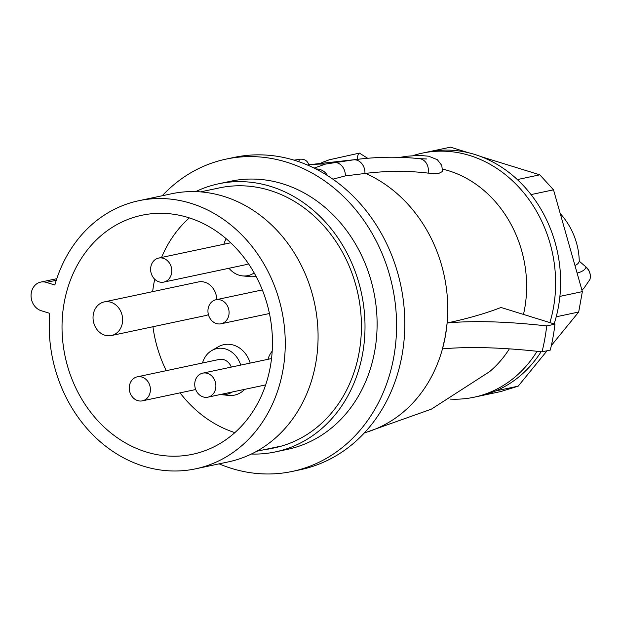 <?xml version="1.0" encoding="UTF-8"?>
<svg xmlns="http://www.w3.org/2000/svg" width="621" height="621" viewBox="0 0 621 621"><rect width="100%" height="100%" fill="white"/><g stroke="black" fill="none" stroke-linecap="round" stroke-linejoin="round"><path stroke-width="0.93" d="M104.864 335.216A17.194 14.687 -102 0 0 111.4 335.542A17.194 14.687 -102 0 0 122.632 319.466A17.194 14.687 -102 0 0 110.802 302.233A17.194 14.687 -102 0 0 104.266 301.907A17.194 14.687 -102 0 0 93.034 317.983A17.194 14.687 -102 0 0 104.864 335.216M104.266 301.907L198.371 281.95A17.194 14.687 78 0 1 204.907 282.276A17.194 14.687 78 0 1 216.745 299.594M208.4 314.591A17.194 14.687 78 0 1 205.504 315.584L111.4 335.542M254.175 272.914A23.396 19.996 78 0 1 245.334 275.957A23.396 19.996 78 0 1 242.539 275.895L249.976 276.663A25.787 22.03 -102 0 0 253.058 276.741A25.787 22.03 -102 0 0 256.046 276.329M250.193 363.083A25.787 22.03 -102 0 0 240.156 348.435A25.787 22.03 -102 0 0 218.297 346.79L211.815 350.516A23.396 19.996 78 0 1 231.649 352.014A23.396 19.996 78 0 1 240.7 365.101M232.339 391.975A23.396 19.996 78 0 1 221.177 394.638L228.613 395.414A25.787 22.03 -102 0 0 244.69 389.359M189.327 217.886A122.112 104.344 -102 0 0 161.561 257.459M154.73 279.248A122.112 104.344 -102 0 0 152.65 291.645M152.937 326.731A122.112 104.344 -102 0 0 166.288 370.675M180.051 392.86A122.112 104.344 -102 0 0 234.862 432.612M242.539 275.895A23.396 19.996 78 0 1 228.978 268.264M223.878 244.239A23.396 19.996 78 0 1 226.223 238.751M221.177 394.638A23.396 19.996 78 0 1 220.315 394.529M146.152 451.956A122.166 104.39 78 0 1 62.046 329.479A122.166 104.39 78 0 1 141.945 215.239A122.166 104.39 78 0 1 188.326 217.575A122.166 104.39 78 0 1 272.433 339.99A122.166 104.39 78 0 1 192.634 454.269A122.166 104.39 78 0 1 146.152 451.956M54.834 285.023A137.039 117.09 78 0 1 138.809 200.715A137.039 117.09 78 0 1 190.888 203.315A137.039 117.09 78 0 1 285.233 340.657A137.039 117.09 78 0 1 195.669 468.816A137.039 117.09 78 0 1 143.583 466.216A137.039 117.09 78 0 1 49.734 313.349L41.211 310.71A14.764 12.614 -102 0 1 31.05 295.914A14.764 12.614 -102 0 1 40.699 282.105A14.764 12.614 -102 0 1 46.311 282.384L54.834 285.023M138.809 200.715L171.629 193.752A137.039 117.09 78 0 1 223.715 196.352A137.039 117.09 78 0 1 318.053 333.694A137.039 117.09 78 0 1 228.489 461.861L195.669 468.816M264.026 449.713A132.863 113.527 78 0 0 271.936 448.378A132.863 113.527 78 0 0 279.706 446.39L256.69 451.273M200.56 191.881L219.423 187.884A132.863 113.527 78 0 1 269.918 190.406A132.863 113.527 78 0 1 361.391 323.564A132.863 113.527 78 0 1 274.552 447.819L271.936 448.378M257.544 451.087L256.116 451.591M195.7 191.617A137.039 117.09 78 0 1 218.561 183.8A137.039 117.09 78 0 1 270.64 186.401A137.039 117.09 78 0 1 364.985 323.743A137.039 117.09 78 0 1 275.421 451.902A137.039 117.09 78 0 1 251.35 454.036M218.561 183.8L230.67 181.231A137.039 117.09 78 0 1 282.749 183.832A137.039 117.09 78 0 1 377.087 321.173A137.039 117.09 78 0 1 287.523 449.34L275.421 451.902M162.236 195.747A159.628 136.395 78 0 1 225.982 159.131A159.628 136.395 78 0 1 286.646 162.159A159.628 136.395 78 0 1 396.547 322.152A159.628 136.395 78 0 1 292.212 471.44A159.628 136.395 78 0 1 231.548 468.413A159.628 136.395 78 0 1 219.097 463.848M292.212 471.44L300.448 469.693A159.628 136.395 -102 0 0 404.783 320.405A159.628 136.395 -102 0 0 294.882 160.412A159.628 136.395 -102 0 0 234.218 157.385L225.982 159.131M400.079 157.354L406.452 156.275L419.276 155.366L428.692 156.213L437.355 159.706L441.725 165.357L442.571 171.443L438.705 173.453L428.117 173.119C407.85 170.674 386.992 170.767 365.552 173.399L345.338 175.906L332.903 179.182M442.602 169.059L446.693 170.177A112.968 96.527 78 0 1 448.836 170.814A112.968 96.527 78 0 1 523.48 314.428M509.352 348.847A112.968 96.527 78 0 1 489.441 371.754L431.37 409.154L364.271 433M542.048 351.828C502.746 347.426 469.561 346.44 442.478 348.87L445.366 336.085L447.136 322.959C467.427 318.682 485.389 313.52 501.038 307.48L554.949 324.17L546.713 325.916A191.159 163.339 78 0 1 542.048 351.828L550.284 350.081A191.159 163.339 -102 0 0 554.949 324.17M546.713 325.916C507.101 321.499 473.908 320.514 447.136 322.959M450.217 399.086A124.759 106.602 -102 0 0 474.064 397.223A124.759 106.602 -102 0 0 537.072 351.284M549.888 322.602A124.759 106.602 -102 0 0 469.717 155.506A124.759 106.602 -102 0 0 422.296 153.139A124.759 106.602 -102 0 0 413.244 155.545M554.134 323.921A124.759 106.602 -102 0 0 556.222 316.788A124.759 106.602 -102 0 0 559.894 296.38A124.759 106.602 -102 0 0 531.048 194.59A124.759 106.602 -102 0 0 517.34 179.578A124.759 106.602 -102 0 0 474.708 154.443A124.759 106.602 -102 0 0 428.001 151.928A124.759 106.602 -102 0 0 427.287 152.075L422.296 153.139M474.064 397.223L479.055 396.167A124.759 106.602 -102 0 0 495.721 390.92A124.759 106.602 -102 0 0 541.116 351.727M495.721 390.92L518.186 386.161L500.813 391.548L479.761 396.012M559.894 296.38L582.358 291.622L578.687 312.021L556.222 316.788M517.34 179.578L539.804 174.819L553.513 189.824L531.048 194.59M468.42 152.719L450.466 147.161L428.001 151.928M553.513 189.824L582.358 291.622M518.186 386.161L547.07 350.764M551.363 345.509L578.687 312.021M480.91 156.593L539.804 174.819M581.877 289.929L583.554 288.765L589.95 279.411A12.28 12.28 0 0 0 586.03 266.976L579.261 261.208A73.674 73.674 0 0 0 560.235 213.554M574.961 265.532A72.114 16.13 10.2 0 0 579.137 261.573M267.985 359.311A23.396 19.996 78 0 1 272.184 351.183M202.516 362.99A23.396 19.996 78 0 1 211.815 350.516M248.408 263.638A12.28 10.495 78 0 1 245.621 264.732L163.75 282.097A12.28 10.495 -102 0 0 171.668 269.11A12.28 10.495 -102 0 0 160.723 257.886A12.28 10.495 -102 0 0 158.65 258.072A12.28 10.495 -102 0 0 150.732 271.066A12.28 10.495 -102 0 0 161.677 282.291A12.28 10.495 -102 0 0 163.75 282.097M216.395 323.549A12.28 10.495 -102 0 0 221.06 323.782A12.28 10.495 -102 0 0 229.087 312.293A12.28 10.495 -102 0 0 220.634 299.99A12.28 10.495 -102 0 0 215.968 299.757A12.28 10.495 -102 0 0 207.942 311.237A12.28 10.495 -102 0 0 216.395 323.549M203.191 396.935A12.28 10.495 -102 0 0 207.856 397.168A12.28 10.495 -102 0 0 215.883 385.688A12.28 10.495 -102 0 0 207.43 373.376A12.28 10.495 -102 0 0 202.764 373.143A12.28 10.495 -102 0 0 194.738 384.632A12.28 10.495 -102 0 0 203.191 396.935M137.288 376.823A12.28 10.495 -102 0 0 129.315 386.805A12.28 10.495 -102 0 0 135.246 399.474A12.28 10.495 -102 0 0 142.38 400.848A12.28 10.495 -102 0 0 150.352 390.857A12.28 10.495 -102 0 0 144.421 378.197A12.28 10.495 -102 0 0 137.288 376.823L219.159 359.458A12.28 10.495 78 0 1 226.3 360.832A12.28 10.495 78 0 1 231.315 367.089M308.924 164.938A137.039 117.09 78 0 1 325.342 164.115M314.156 168.089L325.458 164.084L353.372 159.869C375.915 156.803 397.945 156.407 419.462 158.673A12.28 10.184 96.1 0 1 428.117 173.119M365.552 173.399A137.039 117.09 78 0 1 445.366 336.085A137.039 117.09 78 0 1 364.442 432.814M298.771 161.677A17.194 3.703 -97.6 0 1 300.292 159.186L300.292 159.186C305.043 158.968 307.969 161.142 309.064 165.706M315.957 168.99A12.28 11.783 43 0 1 327.461 175.557M333.718 162.562A12.28 9.889 82.1 0 1 345.338 175.906M357.323 159.356A17.194 3.641 -96.3 0 1 359.412 153.115A17.194 3.641 -96.3 0 1 359.419 153.115L367.679 158.277M353.372 159.869A12.28 9.897 82.3 0 1 364.938 173.476M56.27 280.273L46.311 282.384M589.95 279.411A12.28 11.97 -165.4 0 0 585.937 267.232A79.814 17.854 10.2 0 1 577.103 273.093M355.849 159.543L308.87 164.744M419.462 158.673L426.549 158.968M300.292 159.186L294.059 160.156M359.412 153.115L329.254 159.799L321.771 162.601M56.79 278.697L40.699 282.105M586.03 266.976L579.261 261.208M221.06 323.782L269.444 313.52M207.856 397.168L265.648 384.911M142.38 400.848L195.7 389.538M215.968 299.757L262.334 289.922M202.764 373.143L271.524 358.565M158.65 258.072L230.717 242.795"/></g></svg>
